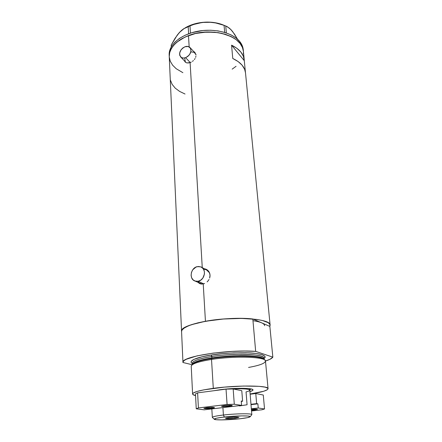 <?xml version="1.0" encoding="UTF-8"?>
<svg xmlns="http://www.w3.org/2000/svg" width="442" height="442" viewBox="0 0 442 442"><rect width="100%" height="100%" fill="white"/><g stroke="black" fill="none" stroke-linecap="round" stroke-linejoin="round"><path stroke-width="0.66" d="M190.248 62.549L185.585 57.681C183.607 58.344 181.993 58.129 180.75 57.051C178.496 53.151 179.9 49.719 184.966 46.758C186.994 46.067 188.646 46.294 189.911 47.438C192.077 51.36 190.635 54.775 185.585 57.681L190.248 62.549M180.75 57.051L185.673 62.129M203.64 283.83L198.176 281.245L195.044 281.057C188.745 279.222 190.635 267.714 197.353 266.62L200.756 266.869C206.845 268.852 204.856 280.222 198.176 281.245L203.64 283.83M195.044 281.057L202.171 284.062L199.79 283.289M195.071 52.631L194.336 52.106M191.264 62.09L188.933 62.919L186.822 62.913L185.215 62.051L184.441 60.858L185.292 62.123L186.822 62.913L190.099 62.604L202.259 267.642L190.099 62.604L191.264 62.09M193.441 60.548L192.397 61.399L193.441 60.548M195.099 58.51L194.353 59.576L195.099 58.51M195.939 56.228L195.635 57.383L195.939 56.228M195.8 54.018L195.999 55.09L195.8 54.018M194.712 52.228L193.861 51.587L194.712 52.228M206.768 269.598L205.696 269.239M204.585 283.515L201.867 284.068L200.585 283.913L198.005 282.449L200.585 283.913L203.226 283.93L205.442 321.273L203.226 283.93L204.585 283.515M207.116 281.902L208.171 280.775L207.116 281.902M209.027 279.477L208.171 280.775L209.027 279.477M209.983 276.576L209.641 278.062L210.033 275.079L209.983 276.576M209.795 273.631L210.033 275.079L209.276 272.278L209.795 273.631M208.502 271.095L209.276 272.278L207.508 270.112L208.502 271.095M206.348 269.371L207.508 270.112L205.06 268.907L206.348 269.371M204.502 268.802L205.06 268.907L204.502 268.802M252.973 320.682C260.487 321.815 264.382 323.483 264.659 325.688C264.565 324.627 263.543 323.66 261.576 322.793L252.824 318.975L241.984 318.4L223.492 319.008L205.442 321.273C233.663 315.947 271.3 318.605 270.123 325.152L269.852 326.406L272.847 357.153C271.935 358.456 269.482 359.755 265.487 361.042L269.935 359.307L272.847 357.153L255.664 351.373L252.824 318.975C225.127 315.853 179.098 324.257 181.563 331.345C181.933 327.627 189.894 324.273 205.442 321.273L223.111 319.036L241.266 318.389L256.658 319.428L262.476 320.516L268.233 322.704L269.929 324.439L269.852 326.406L261.576 322.793L269.852 326.406L272.847 357.153L255.664 351.373L244.636 351.058L232.21 351.407L213.248 353.097L197.055 355.876L186.458 359.208L184.474 360.335L183.303 361.434L182.955 362.44C180.496 356.733 227.508 349.235 255.664 351.373L252.824 318.975L261.576 322.793M169.17 55.023L169.612 50.819L171.49 46.427L174.783 42.239L179.391 38.443L185.148 35.211L191.828 32.697L202.933 30.515L210.585 30.233L218.044 30.896L224.972 32.481L231.078 34.901L236.116 38.034L239.901 41.73L242.304 45.83L243.244 49.681C242.978 46.891 241.868 44.244 239.901 41.73L240.067 43.443L236.282 39.758L231.238 36.631L225.122 34.222L218.182 32.647L206.889 32.006L195.535 33.498L185.248 36.957L177.021 42.018L174.866 43.968L171.568 48.145L169.689 52.526L169.247 56.72L169.689 52.526L170.446 50.322L173.043 46.018L174.866 43.968L179.485 40.183L182.237 38.487L188.496 35.603C175.739 40.896 169.325 47.88 169.242 56.559C168.717 46.675 180.717 36.25 197.707 33.039C214.668 29.769 233.149 34.531 240.067 43.443L242.47 47.537L243.409 51.371C243.338 36.161 211.541 26.266 188.496 35.603L189.165 46.88L188.496 35.603L195.535 33.498L203.055 32.272L214.497 32.194L221.735 33.327L231.238 36.631L236.282 39.758L240.067 43.443L239.901 41.73C232.989 32.791 214.53 28.012 197.591 31.288C180.623 34.498 168.64 44.946 169.164 54.858L181.563 331.406L182.237 329.599L183.22 328.61L188.74 325.638L197.801 322.864L205.442 321.273L191.159 324.754L184.966 327.417L181.894 330.113L181.563 331.406L182.96 362.49L192.066 364.711L182.96 362.49L181.563 331.345M244.288 60.703L245.387 71.958L244.288 60.703L231.569 45.156C239.354 48.996 243.575 53.907 244.238 59.891L244.288 60.703L231.569 45.156L236.912 48.311L240.896 52.079L243.371 56.272L244.288 60.703M245.503 72.864L244.641 69.328L242.15 65.228L238.144 61.554L232.763 58.477L231.569 45.156L232.763 58.477C240.608 62.217 244.857 67.013 245.503 72.858L270.117 325.102M182.883 72.681L176.17 68.698L172.601 65.173L170.258 61.206L169.258 56.941L170.258 61.206L172.601 65.173L176.17 68.698L182.883 72.681M243.443 51.847L243.387 54.034L243.443 51.847M236.072 66.3L232.166 69.145L236.072 66.3M170.474 80.251L172.159 84.4L175.259 88.168L179.618 91.411L185.038 94.024M198.911 283.046L199.85 283.687M204.342 269.399L205.607 269.537L207.856 270.637L209.536 272.847L206.414 269.786L201.734 267.371M199.093 282.792L198.209 281.863M185.049 61.72L185.386 62.211M191.176 51.913L194.182 52.322L195.939 54.581L194.966 52.907L190.137 47.686M185.264 61.554L184.767 58.548M198.176 281.245L200.729 280.151L202.834 278.095L204.458 273.935L204.287 271.073L203.121 268.648L201.143 267.04L198.668 266.476L196.06 267.04L192.762 269.758L191.447 272.421L191.088 275.311L191.74 277.996L193.314 280.073L195.574 281.217L198.176 281.245M185.585 57.681L187.773 56.465L189.579 54.593L190.999 51.2L190.474 48.161L188.209 46.498L184.966 46.758L182.8 47.979L181.016 49.836L179.601 53.189L179.712 55.316L181.43 57.548L183.353 58.062L185.585 57.681M184.181 28.487L179.358 32.542L177.165 35.216L171.214 45.09L171.247 46.835L171.214 45.09L171.292 46.758L171.214 45.09L175.082 38.25L179.358 32.542L181.563 30.376L183.784 28.691L188.193 26.57L188.623 33.769L188.193 26.57L193.977 24.393L202.364 22.431L211.199 22.282L215.569 22.929L224.061 25.343L224.663 32.388L224.061 25.343L225.746 25.968L229.1 27.951L230.862 29.553L234.547 34.222L237.564 39.244L232.691 31.653L230.862 29.553L227.387 26.769L225.746 25.968L226.348 32.929L225.746 25.968L224.061 25.343M177.546 34.857L180.458 31.399L183.502 28.879L189.988 25.885L190.43 33.133L189.988 25.885L193.977 24.393L198.093 23.222L204.574 22.205L209.005 22.133L215.569 22.929M224.243 25.404C219.149 23.144 213.337 22.045 206.801 22.106C198.546 22.327 191.336 24.244 185.176 27.863L190.944 25.072L194.673 23.846L202.685 22.343L210.895 22.216L218.679 23.465L222.227 24.575M179.358 32.542L181.64 30.365M230.724 29.553L232.685 31.647M240.067 43.443C242.028 45.946 243.144 48.592 243.404 51.371L242.47 47.537L240.067 43.443M250.365 389.231L250.896 388.91L250.365 389.231M220.293 389.689C234.05 387.816 252.415 387.894 252.951 389.745C253.272 390.314 252.266 390.932 249.929 391.601L252.669 390.479L252.857 389.634L251.084 388.949L247.454 388.49L231.409 388.628L222.392 389.43L213.84 390.734L220.293 389.689M191.353 365.761C192.756 363.484 199.48 361.379 211.519 359.445L211.823 358.473C200.055 360.368 193.474 362.44 192.088 364.683L191.651 365.319M264.565 359.882C264.305 359.103 263.073 358.412 260.868 357.81C248.575 354.727 220.95 356.799 211.823 358.473L212.005 357.898C218.652 356.749 228.05 356.003 240.199 355.661C252.017 355.484 262.935 356.876 263.957 359.114C262.957 355.263 233.752 354.407 212.005 357.898L211.248 355.025C219.459 353.545 231.011 352.788 245.912 352.744C260.222 353.003 268.233 355.804 264.012 358.545L264.94 357.556L264.913 356.318L262.172 354.694L256.31 353.478L247.763 352.804L233.547 352.882L222.099 353.677L211.248 355.025L211.917 356.501C199.215 358.595 192.684 360.838 192.325 363.241L192.325 363.285M263.979 358.219L263.979 358.23C264.112 355.843 253.603 354.158 241.299 354.252C228.63 354.534 218.84 355.285 211.917 356.501L211.823 358.473C205.745 359.313 200.287 360.617 195.441 362.385M268.056 388.695L265.493 361.097C266.548 356.849 235.166 355.666 211.519 359.445C198.364 361.589 191.601 363.871 191.231 366.291L192.602 393.993C193.01 392.115 199.906 390.231 213.298 388.347L211.519 359.445L213.298 388.347C237.382 385.015 269.233 385.407 268.062 388.717C267.576 390.524 261.598 392.286 250.128 394.01L263.697 391.258L267.338 389.728L268.062 388.761L267.88 388.314L265.134 387.142L259.2 386.341L243.575 386.043L224.37 387.131L203.906 389.838L197.049 391.457L193.281 393.048L192.762 393.546L192.811 394.463L195.568 395.607C193.629 395.165 192.64 394.629 192.602 393.993M192.474 364.147C193.679 361.899 200.193 359.81 212.005 357.898C204.386 359.037 193.778 361.368 192.474 364.147M192.342 363.595L191.237 362.683L191.165 361.451L193.767 359.451L202.049 356.782L211.248 355.025C201.32 356.396 186.071 360.401 192.69 363.772M264.073 359.208L263.979 358.23C264.979 354.02 234.713 352.81 211.917 356.501C203.922 357.683 192.485 360.285 192.325 363.241L192.375 364.258M193.392 364.07L192.861 363.849M264.891 360.119L264.443 359.622C263.217 355.777 233.746 354.965 211.823 358.473L211.519 359.445C233.951 355.871 264.106 356.688 265.316 360.589C266.045 362.998 260.465 365.285 248.564 367.44M211.828 408.916L212.337 417.392C212.608 416.657 216.298 415.867 223.409 415.021C216.044 415.9 212.359 416.712 212.353 417.452L214.248 419.198C214.276 418.541 217.641 417.817 224.337 417.027L223.409 415.021L222.917 407.601L223.409 415.021C235.906 413.546 252.393 413.353 251.824 414.629L251.675 414.872M250.189 416.684L251.818 414.695C252.918 413.358 236.172 413.513 223.409 415.021L224.337 417.027C235.934 415.673 251.15 415.508 250.189 416.684C249.636 417.358 246.155 418.066 239.741 418.795L247.443 417.668L250.144 416.756L249.752 416.325L247.829 416.021L241.647 415.894L222.757 417.209L216.586 418.204L214.243 419.104L216.149 419.712L221.735 419.9L239.741 418.795C228.829 420.033 214.348 420.292 214.248 419.198M235.056 418.254L234.984 417.198L235.056 418.254L226.193 418.602L225.536 418.425L225.895 418.171L229.326 417.596C234.708 417.099 237.901 417.049 238.907 417.458L235.056 418.254C229.724 418.751 226.547 418.795 225.525 418.392L229.326 417.596L235.68 417.182L238.901 417.436L235.056 418.254M248.553 388.584L250.387 389.49L250.144 389.921L250.349 389.678C250.553 389.242 249.957 388.877 248.553 388.584M251.824 414.629L249.813 390.187C248.968 388.932 243.277 388.529 232.741 388.977C243.885 388.518 249.559 388.982 249.774 390.363C249.498 390.855 248.255 391.369 246.05 391.905L247.078 404.756L239.492 405.938M251.387 409.32C254.957 409.027 256.995 409.038 257.498 409.342L254.515 410.005L254.437 409.121L254.515 410.005L251.465 410.253L257.498 409.336L251.387 409.32M250.144 394.231L255.774 393.524L256.636 403.623L250.973 404.292L256.636 403.623L255.774 393.524L263.283 395.037L264.531 408.977L258.238 407.994L257.879 403.833L256.636 403.623L257.879 403.833L251.006 404.645L257.879 403.833L258.238 407.994L251.343 408.789L258.238 407.994L264.531 408.977L263.283 395.037L255.774 393.524L250.144 394.231M251.526 410.972L261.929 409.784L264.531 408.977L261.929 409.784L251.526 410.972M229.227 406.259C224.928 406.673 222.359 406.684 221.525 406.281L224.547 405.563L228.685 405.253L231.757 405.331L232.221 405.623L231.52 405.878L222.63 406.546L221.575 406.198L224.547 405.563C228.879 405.143 231.453 405.132 232.277 405.535L229.227 406.259L229.155 405.242L229.227 406.259M211.602 408.353C207.304 408.773 204.729 408.778 203.873 408.38L210.823 407.391L213.928 407.463L214.464 407.739L213.817 407.988L205.044 408.646L203.9 408.314L206.74 407.701C211.066 407.281 213.652 407.27 214.503 407.673L211.602 408.353L211.541 407.375L211.602 408.353M241.277 401.402L242.608 401.242L241.791 390.706L242.608 401.242L241.244 401.01L241.581 405.386L234.288 404.242L233.172 388.966L241.791 390.706L233.172 388.966L226.033 389.137L227.089 404.474L198.408 407.927L197.618 392.855L226.033 389.137L197.618 392.855L195.48 393.877L196.242 408.811L204.171 409.828L241.581 405.386L234.288 404.242L227.089 404.474L198.408 407.927L196.242 408.811L204.171 409.828L241.581 405.386L241.244 401.01L242.608 401.242L241.277 401.402M227.089 404.474L226.033 389.137L233.172 388.966L234.288 404.242L227.089 404.474M196.242 408.811L195.48 393.877L197.618 392.855L198.408 407.927L196.242 408.811M194.988 52.532L194.74 52.255M206.541 269.504L205.928 269.184M243.404 51.371L244.238 59.891M243.244 49.681L243.393 51.244M252.636 389.468L252.951 389.745M250.332 388.811L250.387 389.49M250.349 389.678L249.824 390.308"/></g></svg>
